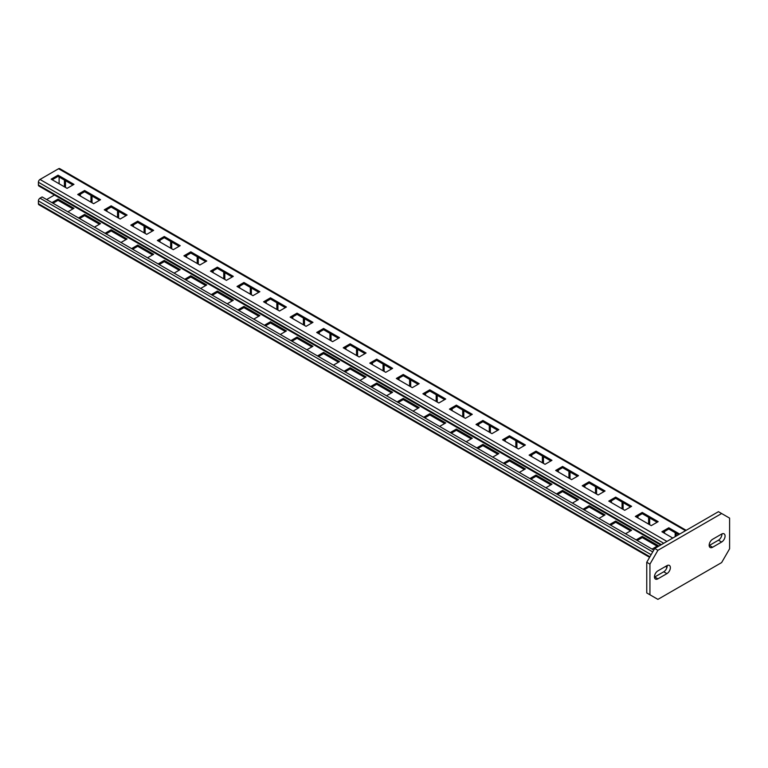 <?xml version="1.0" encoding="UTF-8"?>
<svg xmlns="http://www.w3.org/2000/svg" width="768" height="768" viewBox="0 0 768 768"><rect width="100%" height="100%" fill="white"/><g stroke="black" fill="none" stroke-linecap="round" stroke-linejoin="round"><path stroke-width="1.15" d="M709.162 545.549A4.886 2.822 120 0 0 709.421 545.414L718.445 540.202A4.886 2.822 120 0 0 721.891 533.933M721.632 534.067A4.886 2.822 -60 0 1 724.07 533.827A4.886 2.822 -60 0 1 724.819 537.734A4.886 2.822 -60 0 1 721.632 542.035L712.608 547.248A4.886 2.822 -60 0 1 710.16 547.498A4.886 2.822 -60 0 1 709.421 543.581A4.886 2.822 -60 0 1 712.608 539.28L721.632 534.067M646.752 562.272L654.72 548.477L718.445 511.68L721.632 513.523L657.907 550.32L649.939 564.115L646.752 562.272L646.752 592.934L657.907 599.376L721.632 562.579L729.6 548.784L729.6 518.122L721.632 513.523M654.461 577.133A4.886 2.822 120 0 0 654.72 576.998L663.744 571.786A4.886 2.822 120 0 0 667.19 565.517M654.72 548.477L657.907 550.32M649.939 594.778L649.939 564.115M657.907 578.832A4.886 2.822 -60 0 1 655.459 579.072A4.886 2.822 -60 0 1 654.71 575.165A4.886 2.822 -60 0 1 657.907 570.864L666.931 565.651A4.886 2.822 -60 0 1 669.37 565.411A4.886 2.822 -60 0 1 670.118 569.318A4.886 2.822 -60 0 1 666.931 573.619L657.907 578.832L654.72 576.998M660.701 545.03L38.87 186.019A2.256 1.306 -60 0 1 38.4 184.982L38.4 182.227A2.256 1.306 -60 0 1 39.994 179.462L58.579 168.739A2.256 1.306 -60 0 1 59.712 168.624L686.179 530.314M67.075 188.362L51.149 179.155L58.051 175.171L73.978 184.368L67.075 188.362M93.629 203.693L77.702 194.486L84.605 190.502L100.541 199.699L93.629 203.693M120.182 219.024L104.256 209.818L111.158 205.834L127.094 215.03L120.182 219.024M146.736 234.346L130.81 225.149L137.712 221.165L153.648 230.362L146.736 234.346M173.29 249.677L157.363 240.48L164.266 236.496L180.202 245.693L173.29 249.677M199.853 265.008L183.917 255.811L190.819 251.827L206.755 261.024L199.853 265.008M226.406 280.339L210.47 271.142L217.373 267.158L233.309 276.355L226.406 280.339M252.96 295.67L237.024 286.474L243.926 282.49L259.862 291.686L252.96 295.67M279.514 311.002L263.578 301.805L270.48 297.821L286.416 307.018L279.514 311.002M306.067 326.333L290.131 317.136L297.034 313.152L312.97 322.349L306.067 326.333M332.621 341.664L316.685 332.467L323.587 328.483L339.523 337.68L332.621 341.664M359.174 356.995L343.238 347.798L350.141 343.814L366.077 353.011L359.174 356.995M385.728 372.326L369.792 363.13L376.694 359.146L392.63 368.342L385.728 372.326M412.282 387.658L396.346 378.461L403.248 374.477L419.184 383.674L412.282 387.658M438.835 402.989L422.899 393.792L429.802 389.808L445.738 399.005L438.835 402.989M465.389 418.32L449.453 409.123L456.355 405.139L472.291 414.336L465.389 418.32M491.942 433.651L476.006 424.454L482.909 420.47L498.845 429.667L491.942 433.651M518.496 448.982L502.56 439.786L509.472 435.802L525.398 444.998L518.496 448.982M545.05 464.314L529.114 455.117L536.026 451.123L551.952 460.33L545.05 464.314M571.603 479.645L555.667 470.448L562.579 466.454L578.506 475.661L571.603 479.645M598.157 494.976L582.221 485.779L589.133 481.786L605.059 490.992L598.157 494.976M624.71 510.307L608.784 501.11L615.686 497.117L631.613 506.323L624.71 510.307M651.264 525.638L635.338 516.442L642.24 512.448L658.166 521.645L651.264 525.638M672.778 538.051L661.891 531.763L668.794 527.779L679.68 534.067M52.205 179.77L58.051 176.4L72.922 184.982L64.426 180.077L64.426 186.826M78.758 195.101L84.605 191.731L99.475 200.314L90.979 195.408L90.979 202.157M105.312 210.432L111.158 207.062L126.029 215.645L117.533 210.739L117.533 217.488M131.866 225.763L137.712 222.394L152.582 230.976L144.086 226.07L144.086 232.819M158.419 241.094L164.266 237.725L179.136 246.307L170.64 241.402L170.64 248.15M184.982 256.426L190.819 253.056L205.69 261.638L197.194 256.733L197.194 263.482M211.536 271.757L217.373 268.387L232.243 276.97L223.747 272.064L223.747 278.813M238.09 287.088L243.926 283.718L258.797 292.301L250.301 287.395L250.301 294.144M264.643 302.419L270.48 299.05L285.35 307.632L276.854 302.726L276.854 309.475M291.197 317.75L297.034 314.381L311.904 322.963L303.408 318.058L303.408 324.806M317.75 333.082L323.587 329.712L338.458 338.294L329.962 333.389L329.962 340.128M344.304 348.413L350.141 345.043L365.011 353.626L356.515 348.72L356.515 355.459M370.858 363.744L376.694 360.365L391.565 368.957L383.069 364.051L383.069 370.79M397.411 379.075L403.248 375.696L418.118 384.288L409.622 379.382L409.622 386.122M423.965 394.406L429.802 391.027L444.672 399.619L436.176 394.714L436.176 401.453M450.518 409.738L456.355 406.358L471.226 414.95L462.73 410.045L462.73 416.784M477.072 425.069L482.909 421.69L497.779 430.282L489.283 425.376L489.283 432.115M503.626 440.4L509.472 437.021L524.342 445.613L515.837 440.707L515.837 447.446M530.179 455.731L536.026 452.352L550.896 460.944L542.39 456.038L542.39 462.778M556.733 471.062L562.579 467.683L577.45 476.266L568.944 471.36L568.944 478.109M583.286 486.384L589.133 483.014L604.003 491.597L595.507 486.691L595.507 493.44M609.84 501.715L615.686 498.346L630.557 506.928L622.061 502.022L622.061 508.771M636.394 517.046L642.24 513.677L657.11 522.259L648.614 517.354L648.614 524.102M662.947 532.378L668.794 529.008L678.614 534.682L675.168 532.685L675.168 536.669M65.482 187.44L65.482 180.691M92.035 202.771L92.035 196.022M118.589 218.102L118.589 211.354M145.142 233.434L145.142 226.685M171.706 248.765L171.706 242.016M198.259 264.096L198.259 257.347M224.813 279.427L224.813 272.678M251.366 294.758L251.366 288.01M277.92 310.08L277.92 303.341M304.474 325.411L304.474 318.672M331.027 340.742L331.027 334.003M357.581 356.074L357.581 349.334M384.134 371.405L384.134 364.666M410.688 386.736L410.688 379.997M437.242 402.067L437.242 395.328M463.795 417.398L463.795 410.659M490.349 432.73L490.349 425.981M516.902 448.061L516.902 441.312M543.456 463.392L543.456 456.643M570.01 478.723L570.01 471.974M596.563 494.054L596.563 487.306M623.117 509.386L623.117 502.637M649.67 524.717L649.67 517.968M676.224 536.064L676.224 533.299M59.117 183.763L59.117 177.014M80.352 194.179L80.352 196.022M106.906 209.51L106.906 211.354M133.459 224.842L133.459 226.685M160.013 240.173L160.013 242.016M186.566 255.504L186.566 257.347M213.13 270.835L213.13 272.678M239.683 286.166L239.683 288.01M266.237 301.498L266.237 303.341M292.79 316.829L292.79 318.672M319.344 332.16L319.344 334.003M345.898 347.491L345.898 349.334M372.451 362.822L372.451 364.666M399.005 378.154L399.005 379.997M425.558 393.485L425.558 395.328M452.112 408.816L452.112 410.659M478.666 424.147L478.666 425.981M505.219 439.478L505.219 441.312M531.773 454.81L531.773 456.643M558.326 470.141L558.326 471.974M584.88 485.472L584.88 487.306M611.434 500.803L611.434 502.637M637.987 516.134L637.987 517.968M664.541 531.466L664.541 533.299M53.002 203.232L58.051 200.314L72.922 208.906M79.555 218.563L84.605 215.645L99.475 224.237M106.109 233.894L111.158 230.976L126.029 239.558M132.662 249.226L137.712 246.307L152.582 254.89M159.216 264.557L164.266 261.638L179.136 270.221M185.779 279.878L190.819 276.97L205.69 285.552M212.333 295.21L217.373 292.301L232.243 300.883M238.886 310.541L243.926 307.632L258.797 316.214M265.44 325.872L270.48 322.963L285.35 331.546M291.994 341.203L297.034 338.294L311.904 346.877M318.547 356.534L323.587 353.626L338.458 362.208M345.101 371.866L350.141 368.957L365.011 377.539M371.654 387.197L376.694 384.288L391.565 392.87M398.208 402.528L403.248 399.619L418.118 408.202M424.762 417.859L429.802 414.95L444.672 423.533M451.315 433.19L456.355 430.282L471.226 438.864M477.869 448.522L482.909 445.613L497.779 454.195M504.422 463.853L509.472 460.944L524.342 469.526M530.976 479.184L536.026 476.275L550.896 484.858M557.53 494.515L562.579 491.597L577.45 500.189M584.083 509.846L589.133 506.928L604.003 515.52M610.637 525.178L615.686 522.259L630.557 530.851M637.19 540.509L642.24 537.59L657.11 546.182M46.627 199.546L54.47 195.024M51.946 202.618L58.051 199.094L73.978 208.291L67.872 211.814M78.499 217.949L84.605 214.416L100.541 223.622L94.426 227.146M105.053 233.28L111.158 229.747L127.094 238.954L120.979 242.477M131.606 248.611L137.712 245.078L153.648 254.285L147.533 257.808M158.16 263.942L164.266 260.41L180.202 269.616L174.086 273.139M184.714 279.274L190.819 275.741L206.755 284.938L200.65 288.47M211.267 294.605L217.373 291.072L233.309 300.269L227.203 303.802M237.821 309.936L243.926 306.403L259.862 315.6L253.757 319.133M264.374 325.258L270.48 321.734L286.416 330.931L280.31 334.464M290.928 340.589L297.034 337.066L312.97 346.262L306.864 349.795M317.482 355.92L323.587 352.397L339.523 361.594L333.418 365.126M344.035 371.251L350.141 367.728L366.077 376.925L359.971 380.458M370.589 386.582L376.694 383.059L392.63 392.256L386.525 395.779M397.142 401.914L403.248 398.39L419.184 407.587L413.078 411.11M423.696 417.245L429.802 413.722L445.738 422.918L439.632 426.442M450.25 432.576L456.355 429.053L472.291 438.25L466.186 441.773M476.803 447.907L482.909 444.384L498.845 453.581L492.739 457.104M503.357 463.238L509.472 459.715L525.398 468.912L519.293 472.435M529.91 478.57L536.026 475.046L551.952 484.243L545.846 487.766M556.464 493.901L562.579 490.378L578.506 499.574L572.4 503.098M583.018 509.232L589.133 505.709L605.059 514.906L598.954 518.429M609.581 524.563L615.686 521.04L631.613 530.237L625.507 533.76M636.134 539.894L642.24 536.371L658.166 545.568L652.061 549.091M649.603 557.328L38.87 204.72A2.256 1.306 -60 0 1 38.4 203.693L38.4 200.928A2.256 1.306 -60 0 1 39.994 198.173L42.115 196.944L653.789 550.09M58.051 200.314L58.051 199.094M84.605 215.645L84.605 214.416M111.158 230.976L111.158 229.747M137.712 246.307L137.712 245.078M164.266 261.638L164.266 260.41M190.819 276.97L190.819 275.741M217.373 292.301L217.373 291.072M243.926 307.632L243.926 306.403M270.48 322.963L270.48 321.734M297.034 338.294L297.034 337.066M323.587 353.626L323.587 352.397M350.141 368.957L350.141 367.728M376.694 384.288L376.694 383.059M403.248 399.619L403.248 398.39M429.802 414.95L429.802 413.722M456.355 430.282L456.355 429.053M482.909 445.613L482.909 444.384M509.472 460.944L509.472 459.715M536.026 476.275L536.026 475.046M562.579 491.597L562.579 490.378M589.133 506.928L589.133 505.709M615.686 522.259L615.686 521.04M642.24 537.59L642.24 536.371M58.051 175.171L58.051 176.4M84.605 190.502L84.605 191.731M111.158 205.834L111.158 207.062M137.712 221.165L137.712 222.394M164.266 236.496L164.266 237.725M190.819 251.827L190.819 253.056M217.373 267.158L217.373 268.387M243.926 282.49L243.926 283.718M270.48 297.821L270.48 299.05M297.034 313.152L297.034 314.381M323.587 328.483L323.587 329.712M350.141 343.814L350.141 345.043M376.694 359.146L376.694 360.365M403.248 374.477L403.248 375.696M429.802 389.808L429.802 391.027M456.355 405.139L456.355 406.358M482.909 420.47L482.909 421.69M509.472 435.802L509.472 437.021M536.026 451.123L536.026 452.352M562.579 466.454L562.579 467.683M589.133 481.786L589.133 483.014M615.686 497.117L615.686 498.346M642.24 512.448L642.24 513.677M668.794 527.779L668.794 529.008M718.445 540.202L721.632 542.035M712.608 547.248L709.421 545.414M663.744 571.786L666.931 573.619M661.354 544.646L38.4 184.982M663.744 543.264L38.4 182.227M666.931 541.43L39.994 179.462M685.517 530.698L58.579 168.739M667.123 566.678L666.134 566.112M649.939 556.762L38.4 203.693M651.13 554.688L38.4 200.928M652.723 551.923L39.994 198.173M666.97 567.35L665.472 566.486"/></g></svg>
